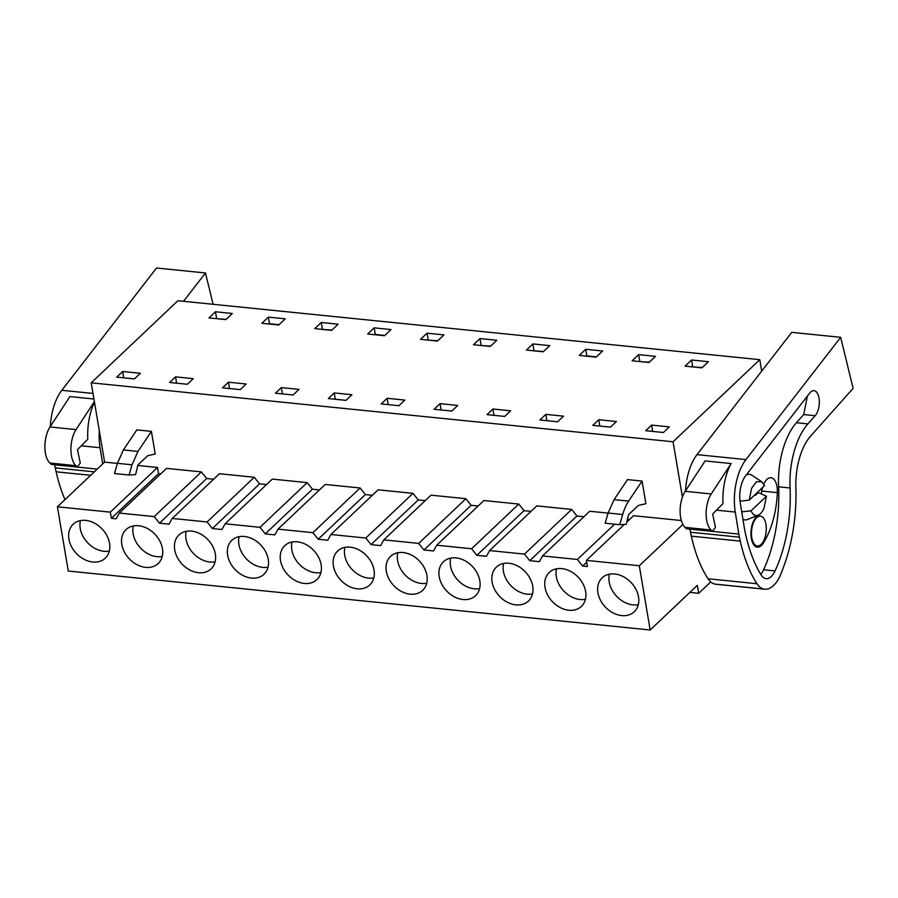 <?xml version="1.0" encoding="UTF-8"?>
<svg xmlns="http://www.w3.org/2000/svg" width="898" height="898" viewBox="0 0 898 898"><rect width="100%" height="100%" fill="white"/><g stroke="black" fill="none" stroke-linecap="round" stroke-linejoin="round"><path stroke-width="1.35" d="M682.424 497.054L673.073 441.771L759.775 359.683L761.706 371.11M682.884 524.466L639.297 565.74L650.163 629.992L68.282 571.038L57.416 506.798L110.319 512.152L111.352 518.314L116.156 518.797L119.322 513.061L166.512 468.374L201.399 471.91L154.209 516.597L119.322 513.061M710.722 581.938L698.711 593.309L697.353 585.305L650.163 629.992M759.775 359.683L177.894 300.729L91.203 382.829L673.073 441.771M669.324 426.876L663.398 432.499L645.696 430.703L651.622 425.091L669.324 426.876M223.894 312.627L232.335 313.481L225.836 319.632L208.965 317.926L215.464 311.763L223.894 312.627M268.367 317.129L285.227 318.835L278.728 324.986L261.868 323.28L268.367 317.129L269.479 323.74L279.031 324.706M228.44 382.211L246.142 384.007L240.204 389.631L222.502 387.835L228.44 382.211L229.506 388.542M323.19 329.499L314.76 328.634L321.26 322.483L338.131 324.189L331.631 330.352L323.19 329.499M374.163 327.849L367.664 334L384.524 335.706L391.023 329.555L374.163 327.849L375.274 334.46L384.827 335.425M299.034 389.373L293.107 394.985L275.405 393.189L281.332 387.577L299.034 389.373M488.389 339.41L496.819 340.275L490.319 346.426L473.459 344.72L479.959 338.557L488.389 339.41M334.236 392.931L328.298 398.555L345.999 400.351L351.937 394.727L334.236 392.931L335.302 399.262M451.795 411.06L434.093 409.275L440.031 403.651L457.733 405.447L451.795 411.06M563.529 416.167L557.591 421.779L539.889 419.983L545.827 414.371L563.529 416.167M640.588 361.647L632.147 360.794L638.646 354.631L655.518 356.349L649.018 362.5L640.588 361.647M616.432 421.521L610.494 427.134L592.792 425.349L598.73 419.725L616.432 421.521M534.793 350.927L526.351 350.074L532.851 343.923L549.722 345.629L543.223 351.78L534.793 350.927M585.754 349.277L579.255 355.428L596.126 357.146L602.625 350.983L585.754 349.277L586.865 355.9L596.418 356.865M510.636 410.801L504.698 416.425L486.997 414.629L492.935 409.005L510.636 410.801M437.427 341.06L420.556 339.354L427.055 333.203L435.496 334.056L443.926 334.909L437.427 341.06M187.312 384.265L169.61 382.481L175.537 376.857L193.238 378.653L187.312 384.265M685.051 366.148L691.55 359.997L708.421 361.703L701.922 367.854L685.051 366.148M387.139 398.297L404.841 400.081L398.903 405.705L381.201 403.909L387.139 398.297L388.205 404.616M122.644 371.503L116.706 377.115L134.408 378.911L140.346 373.287L122.644 371.503L123.711 377.822M117.413 463.402L104.606 462.111L91.203 382.829M111.352 518.314L158.542 473.628L157.509 467.465L137.776 465.467M158.542 473.628L160.742 473.841M213.634 479.206L206.641 478.499L201.399 471.91M266.538 484.561L259.544 483.854L254.291 477.276L219.415 473.74L172.225 518.427L169.048 524.151L159.451 523.186L154.209 516.597M319.43 489.926L312.437 489.208L307.195 482.63L272.307 479.094L225.117 523.781L221.952 529.517L212.355 528.54L207.101 521.962L172.225 518.427M372.333 495.281L365.34 494.574L360.087 487.984L325.211 484.46L278.021 529.135L274.855 534.871L265.247 533.895L260.005 527.317L225.117 523.781M425.225 500.635L418.232 499.928L412.99 493.35L378.103 489.814L330.913 534.501L327.748 540.226L318.15 539.26L312.897 532.671L278.021 529.135M478.129 506.001L471.136 505.293L465.882 498.704L431.006 495.168L383.816 539.855L380.651 545.591L371.042 544.615L365.8 538.037L330.913 534.501M531.032 511.355L524.028 510.648L518.786 504.07L483.899 500.534L436.709 545.221L433.543 550.945L423.946 549.98L418.692 543.391L383.816 539.855M583.925 516.72L576.931 516.002L571.678 509.424L536.802 505.888L489.612 550.575L486.447 556.311L476.838 555.334L471.596 548.745L436.709 545.221M608.081 513.106L589.694 511.254L542.504 555.929L539.339 561.665L529.741 560.689L524.488 554.111L489.612 550.575M628.869 520.167L627.623 518.595M681.324 520.526L633.584 515.699L626.77 522.153M129.065 474.997L135.587 474.627L137.899 464.984L147.654 455.746L155.231 453.984L151.403 431.377L136.822 429.895L123.396 449.943L117.436 463.323L114.484 473.527L129.065 474.997L132.017 464.794L137.978 451.425L151.403 431.377M642.059 481.081L627.489 479.599L614.052 499.647L608.103 513.027L622.684 514.498A35.954 17.511 95.8 0 1 628.634 501.129L642.059 481.081L645.886 503.688L638.321 505.451L628.555 514.689L626.243 524.331L619.732 524.701L622.684 514.498M624.357 524.432L586.394 560.386L639.297 565.74M586.708 562.204L582.634 566.054L587.438 566.537L586.394 560.386M582.634 566.054L577.392 559.465L542.504 555.929M597.911 592.725A23.37 17.769 46.6 0 1 602.143 577.818A23.37 17.769 46.6 0 1 623.358 576.662A23.37 17.769 46.6 0 1 638.523 596.844A23.37 17.769 46.6 0 1 634.28 611.751A23.37 17.769 46.6 0 1 613.065 612.907A23.37 17.769 46.6 0 1 597.911 592.725M386.32 571.296A23.37 17.769 46.6 0 1 390.551 556.378A23.37 17.769 46.6 0 1 411.767 555.233A23.37 17.769 46.6 0 1 426.92 575.405A23.37 17.769 46.6 0 1 422.689 590.323A23.37 17.769 46.6 0 1 401.473 591.468A23.37 17.769 46.6 0 1 386.32 571.296M227.621 555.211A23.37 17.769 46.6 0 1 231.852 540.304A23.37 17.769 46.6 0 1 253.068 539.159A23.37 17.769 46.6 0 1 268.233 559.331A23.37 17.769 46.6 0 1 263.99 574.249A23.37 17.769 46.6 0 1 242.774 575.394A23.37 17.769 46.6 0 1 227.621 555.211M280.513 560.577A23.37 17.769 46.6 0 1 284.756 545.658A23.37 17.769 46.6 0 1 305.971 544.514A23.37 17.769 46.6 0 1 321.125 564.685A23.37 17.769 46.6 0 1 316.893 579.603A23.37 17.769 46.6 0 1 295.678 580.748A23.37 17.769 46.6 0 1 280.513 560.577M374.028 570.05A23.37 17.769 46.6 0 1 369.785 584.957A23.37 17.769 46.6 0 1 348.57 586.113A23.37 17.769 46.6 0 1 333.416 565.931A23.37 17.769 46.6 0 1 337.648 551.024A23.37 17.769 46.6 0 1 358.874 549.868A23.37 17.769 46.6 0 1 374.028 570.05M479.824 580.77A23.37 17.769 46.6 0 1 475.581 595.677A23.37 17.769 46.6 0 1 454.366 596.822A23.37 17.769 46.6 0 1 439.212 576.651A23.37 17.769 46.6 0 1 443.455 561.744A23.37 17.769 46.6 0 1 464.67 560.588A23.37 17.769 46.6 0 1 479.824 580.77M545.007 587.371A23.37 17.769 46.6 0 1 549.25 572.453A23.37 17.769 46.6 0 1 570.466 571.308A23.37 17.769 46.6 0 1 585.619 591.479A23.37 17.769 46.6 0 1 581.388 606.397A23.37 17.769 46.6 0 1 560.161 607.542A23.37 17.769 46.6 0 1 545.007 587.371M174.717 549.857A23.37 17.769 46.6 0 1 178.96 534.95A23.37 17.769 46.6 0 1 200.175 533.794A23.37 17.769 46.6 0 1 215.329 553.976A23.37 17.769 46.6 0 1 211.097 568.883A23.37 17.769 46.6 0 1 189.882 570.039A23.37 17.769 46.6 0 1 174.717 549.857M162.437 548.611A23.37 17.769 46.6 0 1 158.194 563.529A23.37 17.769 46.6 0 1 136.979 564.674A23.37 17.769 46.6 0 1 121.825 544.502A23.37 17.769 46.6 0 1 126.057 529.584A23.37 17.769 46.6 0 1 147.272 528.439A23.37 17.769 46.6 0 1 162.437 548.611M68.921 539.137A23.37 17.769 46.6 0 1 73.165 524.23A23.37 17.769 46.6 0 1 94.38 523.074A23.37 17.769 46.6 0 1 109.534 543.256A23.37 17.769 46.6 0 1 105.302 558.163A23.37 17.769 46.6 0 1 84.086 559.319A23.37 17.769 46.6 0 1 68.921 539.137M532.716 586.125A23.37 17.769 46.6 0 1 528.484 601.031A23.37 17.769 46.6 0 1 507.269 602.188A23.37 17.769 46.6 0 1 492.115 582.005A23.37 17.769 46.6 0 1 496.347 567.098A23.37 17.769 46.6 0 1 517.562 565.953A23.37 17.769 46.6 0 1 532.716 586.125M698.711 593.309L689.855 592.411M754.612 495.056L755.6 495.157L758.339 492.564L766.421 496.246L751.042 510.816L741.737 511.849M751.806 537.756A14.985 7.296 95.8 0 0 757.362 545.973A14.985 7.296 95.8 0 0 765.938 524.376A14.985 7.296 95.8 0 0 760.381 516.159A14.985 7.296 95.8 0 0 751.806 537.756M104.606 462.111L57.416 506.798M216.283 318.667L226.128 319.351M322.079 329.386L331.923 330.071M427.875 340.095L437.719 340.791M480.778 345.461L490.622 346.145M533.681 350.815L543.514 351.5M639.477 361.535L649.31 362.22M692.369 366.889L702.214 367.574M651.622 425.091L652.7 431.41M215.464 311.763L216.586 318.386M321.26 322.483L322.382 329.106M281.332 387.577L282.41 393.908M479.959 338.557L481.07 345.18M440.031 403.651L441.098 409.982M545.827 414.371L546.893 420.702M638.646 354.631L639.769 361.254M598.73 419.725L599.797 426.056M532.851 343.923L533.973 350.534M492.935 409.005L494.001 415.336M427.055 333.203L428.178 339.814M175.537 376.857L176.614 383.188M691.55 359.997L692.661 366.609M157.509 467.465L110.319 512.152M206.641 478.499L159.451 523.186M254.291 477.276L207.101 521.962M259.544 483.854L212.355 528.54M307.195 482.63L260.005 527.317M312.437 489.208L265.247 533.895M360.087 487.984L312.897 532.671M365.34 494.574L318.15 539.26M412.99 493.35L365.8 538.037M418.232 499.928L371.042 544.615M465.882 498.704L418.692 543.391M471.136 505.293L423.946 549.98M518.786 504.07L471.596 548.745M524.028 510.648L476.838 555.334M571.678 509.424L524.488 554.111M576.931 516.002L529.741 560.689M614.647 524.185L577.392 559.465M619.732 524.701L605.151 523.231L608.103 513.027M609.416 574.181A23.37 17.769 -133.4 0 0 609.214 582.027A23.37 17.769 -133.4 0 0 638.31 604.691M397.825 552.741A23.37 17.769 -133.4 0 0 397.612 560.588A23.37 17.769 -133.4 0 0 426.718 583.251M239.126 536.667A23.37 17.769 -133.4 0 0 238.924 544.514A23.37 17.769 -133.4 0 0 268.019 567.177M292.03 542.022A23.37 17.769 -133.4 0 0 291.816 549.868A23.37 17.769 -133.4 0 0 320.923 572.531M344.933 547.387A23.37 17.769 -133.4 0 0 344.72 555.233A23.37 17.769 -133.4 0 0 373.815 577.897M450.729 558.096A23.37 17.769 -133.4 0 0 450.515 565.953A23.37 17.769 -133.4 0 0 479.611 588.617M556.524 568.816A23.37 17.769 -133.4 0 0 556.311 576.662A23.37 17.769 -133.4 0 0 585.406 599.325M186.234 531.313A23.37 17.769 -133.4 0 0 186.021 539.159A23.37 17.769 -133.4 0 0 215.127 561.822M133.331 525.947A23.37 17.769 -133.4 0 0 133.129 533.794A23.37 17.769 -133.4 0 0 162.224 556.457M80.438 520.593A23.37 17.769 -133.4 0 0 80.225 528.439A23.37 17.769 -133.4 0 0 109.332 551.103M503.621 563.461A23.37 17.769 -133.4 0 0 503.419 571.308A23.37 17.769 -133.4 0 0 532.514 593.971M742.972 519.437A22.921 11.169 95.8 0 0 747.518 519.471L758.226 515.16A17.376 8.464 -84.2 0 1 751.042 510.816M749.235 500.141L751.604 488.344L756.318 481.833L761.616 481.665L764.625 485.582L749.235 500.141L740.031 501.174M761.616 481.665L751.996 475.289A22.921 11.169 95.8 0 0 746.395 474.773M766.421 496.246L764.052 508.055A17.376 8.464 -84.2 0 1 758.226 515.16M745.935 459.596A41.948 20.43 95.8 0 0 735.26 512.062L738.83 534.086A38.356 18.678 95.8 0 0 739.413 537.184L740.289 541.112A137.821 67.137 95.8 0 0 756.98 583.734A32.362 15.76 95.8 0 0 763.626 589.021A35.314 17.197 95.8 0 0 764.703 589.2A35.314 17.197 95.8 0 0 780.059 576.022L782.663 569.332A107.861 52.544 95.8 0 0 795.875 487.681A47.942 23.348 95.8 0 1 810.58 436.147L853.1 388.363L840.674 337.311L745.935 459.596L696.994 454.635A41.948 20.43 95.8 0 0 685.522 490.836M711.238 493.956L685.208 491.318L705.11 460.921L731.14 463.559A41.948 20.43 95.8 0 0 723.013 503.565L712.675 514.015L715.47 527.395L712.473 531.369L711.059 530.011A21.574 10.507 95.8 0 1 711.238 493.956L731.14 463.559M689.877 529.079L689.889 529.124A38.356 18.678 95.8 0 0 690.472 532.233L691.348 536.151A137.821 67.137 95.8 0 0 708.039 578.772A32.362 15.76 95.8 0 0 714.685 584.059A35.314 17.197 95.8 0 0 715.762 584.239L764.703 589.2M807.886 423.89L815.171 415.707A13.549 6.6 95.8 0 0 819.313 400.845A13.549 6.6 95.8 0 0 813.992 390.664A13.549 6.6 95.8 0 0 810.097 392.594A13.549 6.6 95.8 0 0 809.67 393.111L745.609 475.794A21.238 10.349 95.8 0 0 740.199 502.364L744.521 529.023A137.821 67.137 95.8 0 0 761.122 574.956A20.43 9.957 95.8 0 0 766.106 578.671A20.43 9.957 95.8 0 0 775.053 570.926A96.277 46.898 95.8 0 0 790.06 487.962A58.314 28.41 95.8 0 1 807.886 423.89L796.436 422.734L803.71 414.55L807.392 396.04M840.674 337.311L791.733 332.361L696.994 454.635M712.473 531.369L686.442 528.731L685.028 527.373L711.059 530.011M685.208 491.318A21.574 10.507 95.8 0 0 685.028 527.373M796.436 422.734A58.314 28.41 95.8 0 0 778.6 486.806L790.06 487.962M760.752 574.361A20.43 9.957 95.8 0 0 763.603 569.759A96.277 46.898 95.8 0 0 778.6 486.806M756.419 515.89A29.14 14.2 95.8 0 1 754.702 518.943A16.175 7.88 95.8 0 0 751.098 536.364A16.175 7.88 95.8 0 0 757.351 547.174A16.175 7.88 95.8 0 0 763.255 543.2A61.502 29.96 95.8 0 0 777.342 492.632A16.175 7.88 95.8 0 0 770.989 477.714A16.175 7.88 95.8 0 0 763.816 484.044M762.548 487.535A16.175 7.88 95.8 0 0 761.437 493.967M756.195 494.585A18.577 9.047 95.8 0 0 756.195 493.563M99.308 430.759A41.948 20.43 95.8 0 0 100.06 447.72L102.686 463.929M213.107 304.299L205.485 272.97L156.544 268.008L61.805 390.293A41.948 20.43 95.8 0 0 50.322 426.483M94.38 401.619L76.038 429.603L50.007 426.965L69.921 396.579L93.931 399.015M94.458 402.136A41.948 20.43 95.8 0 0 87.813 439.223L77.475 449.662L80.281 463.042L77.284 467.027L75.87 465.669A21.574 10.507 95.8 0 1 76.038 429.603M54.677 464.737L54.688 464.782A38.356 18.678 95.8 0 0 55.283 467.88L56.147 471.809A137.821 67.137 95.8 0 0 64.97 499.636M205.485 272.97L183.529 301.301M77.284 467.027L51.253 464.389L49.828 463.031L75.87 465.669M50.007 426.965A21.574 10.507 95.8 0 0 49.828 463.031M137.978 451.425L123.396 449.943M628.634 501.129L614.052 499.647M132.017 464.794L117.436 463.323M716.481 510.165L735.26 512.062M689.889 529.124L738.83 534.086M690.472 532.233L739.413 537.184M691.348 536.151L740.289 541.112M708.039 578.772L756.98 583.734M714.685 584.059L763.626 589.021M803.71 414.55L815.171 415.707M763.603 569.759L775.053 570.926M777.342 492.632L761.773 491.06M763.255 543.2L762.267 543.099M81.291 445.823L100.06 447.72M61.805 390.293L92.999 393.447M54.688 464.782L97.231 469.093M55.283 467.88L94.335 471.843M56.147 471.809L90.676 475.3M754.5 545.681L757.362 545.973M756.666 515.789L760.381 516.159"/></g></svg>
